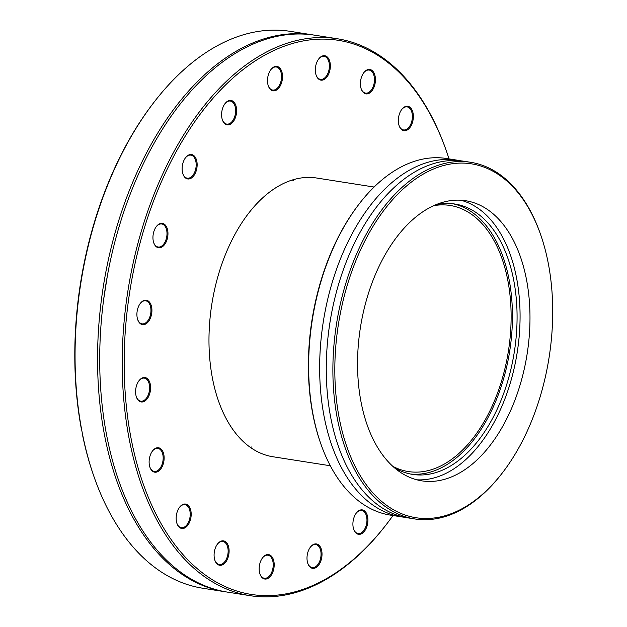 <?xml version="1.0" encoding="UTF-8"?>
<svg xmlns="http://www.w3.org/2000/svg" width="627" height="627" viewBox="0 0 627 627"><rect width="100%" height="100%" fill="white"/><g stroke="black" fill="none" stroke-linecap="round" stroke-linejoin="round"><path stroke-width="0.94" d="M293.554 180.858A141.067 83.979 98.9 0 0 292.37 180.004M250.361 447.404A141.067 83.979 98.9 0 0 251.74 446.957M330.296 465.759L272.87 456.738A141.067 83.979 -81.1 0 1 211.801 304.346A141.067 83.979 -81.1 0 1 316.659 178.021L374.092 187.042M446.205 150.496L445.852 149.492A281.86 167.793 98.9 0 0 337.404 38.764A281.86 167.793 98.9 0 0 123.66 398.317A281.86 167.793 98.9 0 0 249.914 595.65A281.86 167.793 98.9 0 0 387.094 523.506L387.737 522.667A280.473 166.97 -81.1 0 1 125.596 398.09A280.473 166.97 -81.1 0 1 243.707 69.103A280.473 166.97 -81.1 0 1 446.205 150.496A280.473 166.97 -81.1 0 1 449.026 158.897M392.996 515.527A280.473 166.97 -81.1 0 1 387.737 522.667M353.628 529.102A12.36 7.359 98.9 0 0 353.738 529.447A12.36 7.359 98.9 0 0 364.091 531.665A12.36 7.359 98.9 0 0 366.842 514.116A12.36 7.359 98.9 0 0 356.316 513.051A12.36 7.359 98.9 0 0 353.628 529.102M411.014 125.894A12.36 7.359 98.9 0 0 411.759 109.427A12.36 7.359 98.9 0 0 401.75 109.451A12.36 7.359 98.9 0 0 399.18 125.847A12.36 7.359 98.9 0 0 411.014 125.894M330.233 68.178A12.36 7.359 98.9 0 0 327.02 56.767A12.36 7.359 98.9 0 0 318.751 58.891A12.36 7.359 98.9 0 0 316.173 75.295A12.36 7.359 98.9 0 0 323.947 79.605A12.36 7.359 98.9 0 0 330.233 68.178M235.901 105.65A12.36 7.359 98.9 0 0 225.015 103.62A12.36 7.359 98.9 0 0 222.436 120.016A12.36 7.359 98.9 0 0 232.452 122.602A12.36 7.359 98.9 0 0 235.901 105.65M164.055 223.996A12.36 7.359 98.9 0 0 156.358 226.535A12.36 7.359 98.9 0 0 153.787 242.931A12.36 7.359 98.9 0 0 165.716 242.814A12.36 7.359 98.9 0 0 164.055 223.996M142.133 378.01A12.36 7.359 98.9 0 0 139.006 380.699A12.36 7.359 98.9 0 0 136.427 397.095A12.36 7.359 98.9 0 0 145.762 400.339A12.36 7.359 98.9 0 0 150.394 384.845A12.36 7.359 98.9 0 0 142.133 378.01M178.507 508.865A12.36 7.359 98.9 0 0 177.002 523.616A12.36 7.359 98.9 0 0 187.348 525.834A12.36 7.359 98.9 0 0 190.106 508.285A12.36 7.359 98.9 0 0 179.581 507.219A12.36 7.359 98.9 0 0 178.507 508.865M259.296 566.573A12.36 7.359 98.9 0 0 260.009 574.175A12.36 7.359 98.9 0 0 270.355 576.385A12.36 7.359 98.9 0 0 273.113 558.837A12.36 7.359 98.9 0 0 262.588 557.771A12.36 7.359 98.9 0 0 259.296 566.573M307.058 559.699A12.36 7.359 98.9 0 0 307.841 563.493A12.36 7.359 98.9 0 0 318.187 565.711A12.36 7.359 98.9 0 0 320.946 548.163A12.36 7.359 98.9 0 0 310.42 547.097A12.36 7.359 98.9 0 0 307.058 559.699M214.998 549.056A12.36 7.359 98.9 0 0 214.928 560.428A12.36 7.359 98.9 0 0 225.273 562.646A12.36 7.359 98.9 0 0 228.032 545.098A12.36 7.359 98.9 0 0 217.498 544.032A12.36 7.359 98.9 0 0 214.998 549.056M153.403 449.92A12.36 7.359 98.9 0 0 152.533 450.938A12.36 7.359 98.9 0 0 149.955 467.334A12.36 7.359 98.9 0 0 160.01 469.882A12.36 7.359 98.9 0 0 163.381 452.859A12.36 7.359 98.9 0 0 153.403 449.92M145.801 300.161A12.36 7.359 98.9 0 0 140.323 303.374A12.36 7.359 98.9 0 0 137.744 319.77A12.36 7.359 98.9 0 0 150.456 318.014A12.36 7.359 98.9 0 0 145.801 300.161M195.099 156.977A12.36 7.359 98.9 0 0 185.545 157.706A12.36 7.359 98.9 0 0 182.966 174.102A12.36 7.359 98.9 0 0 193.994 175.442A12.36 7.359 98.9 0 0 195.099 156.977M282.463 75.06A12.36 7.359 98.9 0 0 270.919 69.566A12.36 7.359 98.9 0 0 268.34 85.97A12.36 7.359 98.9 0 0 277.259 89.551A12.36 7.359 98.9 0 0 282.463 75.06M374.531 85.703A12.36 7.359 98.9 0 0 373.034 71.439A12.36 7.359 98.9 0 0 363.832 72.638A12.36 7.359 98.9 0 0 361.254 89.034A12.36 7.359 98.9 0 0 367.853 93.791A12.36 7.359 98.9 0 0 374.531 85.703M249.914 595.65L227.405 592.115A281.86 167.793 -81.1 0 1 101.151 394.783A281.86 167.793 -81.1 0 1 314.895 35.222L337.404 38.764M82.302 433.108L82.333 433.97A280.473 166.97 98.9 0 0 93.94 476.504L94.293 477.508A281.86 167.793 -81.1 0 1 82.302 433.108L81.792 430.443A281.86 167.793 -81.1 0 1 153.059 103.494A281.86 167.793 -81.1 0 1 290.238 31.35L312.748 34.885A281.86 167.793 -81.1 0 1 313.821 35.065M226.331 591.935A281.86 167.793 -81.1 0 1 225.25 591.778L202.74 588.236A281.86 167.793 -81.1 0 1 94.293 477.508M225.25 591.778A281.86 167.793 -81.1 0 1 98.995 394.446A281.86 167.793 -81.1 0 1 312.748 34.885M153.059 103.494L152.416 104.333A280.473 166.97 98.9 0 0 81.189 428.022L81.792 430.443M356.152 513.27A11.662 6.944 -81.1 0 1 361.669 510.488A11.662 6.944 -81.1 0 1 366.724 523.09A11.662 6.944 -81.1 0 1 358.048 533.53A11.662 6.944 -81.1 0 1 353.652 529.196M401.593 109.662A11.662 6.944 -81.1 0 1 407.111 106.888A11.662 6.944 -81.1 0 1 412.174 113.746A11.662 6.944 -81.1 0 1 410.176 125.392A11.662 6.944 -81.1 0 1 403.49 129.93A11.662 6.944 -81.1 0 1 399.093 125.588M363.668 72.85A11.662 6.944 -81.1 0 1 369.185 70.075A11.662 6.944 -81.1 0 1 373.606 85.39A11.662 6.944 -81.1 0 1 365.565 93.117A11.662 6.944 -81.1 0 1 361.168 88.775M318.587 59.11A11.662 6.944 -81.1 0 1 324.104 56.328A11.662 6.944 -81.1 0 1 329.269 68.084A11.662 6.944 -81.1 0 1 320.483 79.37A11.662 6.944 -81.1 0 1 316.086 75.036M270.754 69.785A11.662 6.944 -81.1 0 1 276.272 67.003A11.662 6.944 -81.1 0 1 281.492 75.169A11.662 6.944 -81.1 0 1 272.651 90.053A11.662 6.944 -81.1 0 1 268.254 85.711M224.858 103.831A11.662 6.944 -81.1 0 1 230.368 101.057A11.662 6.944 -81.1 0 1 234.968 105.963A11.662 6.944 -81.1 0 1 234.02 118.401A11.662 6.944 -81.1 0 1 226.755 124.099A11.662 6.944 -81.1 0 1 222.35 119.757M185.38 157.918A11.662 6.944 -81.1 0 1 190.898 155.143A11.662 6.944 -81.1 0 1 194.237 157.44A11.662 6.944 -81.1 0 1 195.185 170.857A11.662 6.944 -81.1 0 1 187.277 178.186A11.662 6.944 -81.1 0 1 182.88 173.844M156.201 226.755A11.662 6.944 -81.1 0 1 161.719 223.972A11.662 6.944 -81.1 0 1 163.302 224.56A11.662 6.944 -81.1 0 1 166.5 237.947A11.662 6.944 -81.1 0 1 158.098 247.014A11.662 6.944 -81.1 0 1 153.693 242.673M140.166 303.593A11.662 6.944 -81.1 0 1 145.174 300.764A11.662 6.944 -81.1 0 1 145.676 300.811A11.662 6.944 -81.1 0 1 150.731 313.406A11.662 6.944 -81.1 0 1 142.063 323.853A11.662 6.944 -81.1 0 1 137.658 319.511M138.841 380.91A11.662 6.944 -81.1 0 1 141.631 378.583A11.662 6.944 -81.1 0 1 144.359 378.136A11.662 6.944 -81.1 0 1 149.406 390.731A11.662 6.944 -81.1 0 1 140.738 401.178A11.662 6.944 -81.1 0 1 136.341 396.836M152.369 451.158A11.662 6.944 -81.1 0 1 153.027 450.398A11.662 6.944 -81.1 0 1 157.886 448.376A11.662 6.944 -81.1 0 1 162.934 460.97A11.662 6.944 -81.1 0 1 154.266 471.418A11.662 6.944 -81.1 0 1 149.869 467.076M179.416 507.439A11.662 6.944 -81.1 0 1 184.934 504.657A11.662 6.944 -81.1 0 1 189.981 517.251A11.662 6.944 -81.1 0 1 181.313 527.699A11.662 6.944 -81.1 0 1 176.916 523.365M217.342 544.252A11.662 6.944 -81.1 0 1 222.859 541.469A11.662 6.944 -81.1 0 1 227.907 554.072A11.662 6.944 -81.1 0 1 219.238 564.512A11.662 6.944 -81.1 0 1 214.834 560.177M262.423 557.991A11.662 6.944 -81.1 0 1 267.941 555.208A11.662 6.944 -81.1 0 1 272.988 567.811A11.662 6.944 -81.1 0 1 264.32 578.251A11.662 6.944 -81.1 0 1 259.923 573.917M310.255 547.316A11.662 6.944 -81.1 0 1 315.773 544.534A11.662 6.944 -81.1 0 1 320.82 557.137A11.662 6.944 -81.1 0 1 312.152 567.576A11.662 6.944 -81.1 0 1 307.755 563.242M358.581 204.692L357.946 205.538A179.11 106.629 98.9 0 0 320.601 443.211L320.953 444.206A180.505 107.452 -81.1 0 1 358.581 204.692A180.505 107.452 -81.1 0 1 379.743 181.814A180.505 107.452 -81.1 0 1 446.432 158.49L457.459 160.222A180.505 107.452 98.9 0 0 390.762 183.546A180.505 107.452 98.9 0 0 319.794 376.882A180.505 107.452 98.9 0 0 401.421 516.852A180.505 107.452 98.9 0 0 404.744 517.283M401.421 516.852L390.402 515.12A180.505 107.452 -81.1 0 1 320.953 444.206M460.751 160.833A180.505 107.452 98.9 0 0 457.459 160.222M482.147 494.593A179.11 106.629 -81.1 0 1 343.4 435.828A179.11 106.629 -81.1 0 1 397.471 194.488A179.11 106.629 -81.1 0 1 540.482 234.216A179.11 106.629 -81.1 0 1 503.144 471.888A179.11 106.629 -81.1 0 1 482.147 494.593M540.482 234.216L540.129 233.213A180.505 107.452 98.9 0 0 470.681 162.299A180.505 107.452 98.9 0 0 403.992 185.623A180.505 107.452 98.9 0 0 333.023 378.959A180.505 107.452 98.9 0 0 414.651 518.929A180.505 107.452 98.9 0 0 481.34 495.612A180.505 107.452 98.9 0 0 502.501 472.727L503.144 471.888M470.681 162.299L464.066 161.264A180.505 107.452 98.9 0 0 397.377 184.581A180.505 107.452 98.9 0 0 326.408 377.916A180.505 107.452 98.9 0 0 408.036 517.894L414.651 518.929M474.145 462.522A141.765 84.394 98.9 0 0 529.878 310.678A141.765 84.394 98.9 0 0 465.767 200.742A141.765 84.394 98.9 0 0 413.389 219.058A141.765 84.394 98.9 0 0 357.656 370.902A141.765 84.394 98.9 0 0 421.767 480.838A141.765 84.394 98.9 0 0 474.145 462.522M416.845 479.804A141.765 84.394 98.9 0 0 464.223 460.963A141.765 84.394 98.9 0 0 520.057 313.218A141.765 84.394 98.9 0 0 460.774 200.217M394.226 467.609A136.835 81.463 98.9 0 0 412.613 474.404A136.835 81.463 98.9 0 0 463.165 456.73A136.835 81.463 98.9 0 0 516.969 310.169A136.835 81.463 98.9 0 0 455.084 204.057A136.835 81.463 98.9 0 0 435.506 204.888M410.309 473.988A136.835 81.463 98.9 0 0 458.541 456.001A136.835 81.463 98.9 0 0 512.392 311.345A136.835 81.463 98.9 0 0 452.765 203.744M433.696 205.68A134.68 80.178 -81.1 0 1 450.123 205.452A134.68 80.178 -81.1 0 1 508.426 350.948A134.68 80.178 -81.1 0 1 408.318 471.551A134.68 80.178 -81.1 0 1 392.753 466.3M103.823 298.381L107.131 277.283"/></g></svg>
